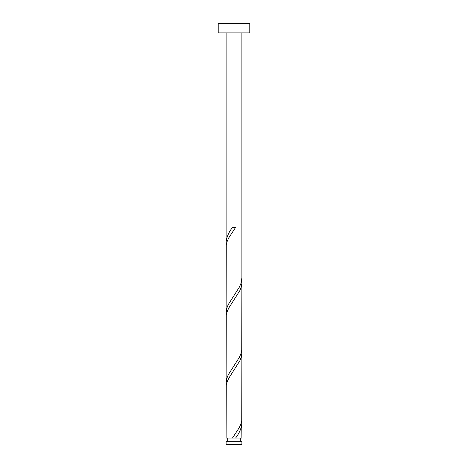 <?xml version="1.0" encoding="UTF-8"?>
<svg xmlns="http://www.w3.org/2000/svg" width="468" height="468" viewBox="0 0 468 468"><rect width="100%" height="100%" fill="white"/><g stroke="black" fill="none" stroke-linecap="round" stroke-linejoin="round"><path stroke-width="0.7" d="M241.892 444.6L226.108 444.6L226.108 441.242L241.892 441.242L241.892 444.6M240.312 441.242L240.312 438.083M227.688 441.242L227.688 438.083M249.783 32.871L218.217 32.871L218.217 23.4L249.783 23.4L249.783 32.871M241.892 32.871L241.892 277.893L240.868 283.643L239.335 287.153L228.185 304.703L226.822 308.213L226.108 312.993L226.266 245.033L227.132 241.523L228.665 238.013L235.568 227.483L232.432 227.483C228.495 232.59 226.389 237.691 226.108 242.793L226.108 32.871M232.432 438.083L226.108 438.083L226.266 385.433L227.132 381.923L228.665 378.413L239.815 360.863L241.178 357.353L241.892 352.574L241.734 420.533L240.868 424.043L239.335 427.553L232.432 438.083L241.892 438.083L241.734 420.533M235.568 438.083C239.505 432.982 241.611 427.875 241.892 422.774M241.892 282.374L241.734 350.333L240.868 353.843L239.335 357.353L228.185 374.903L226.822 378.413L226.108 383.193L226.266 315.233L227.132 311.723L228.665 308.213L239.815 290.663L241.178 287.153L241.839 283.643L241.734 280.133M226.108 383.193L226.266 385.433M241.892 352.574L241.734 350.333M226.108 312.993L226.266 315.233M226.108 242.793L226.266 245.033"/></g></svg>

